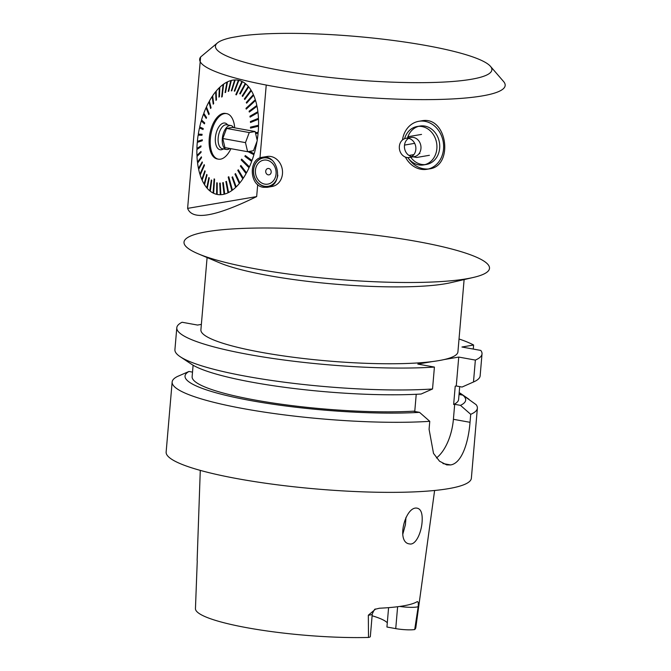 <?xml version="1.0" encoding="UTF-8"?>
<svg xmlns="http://www.w3.org/2000/svg" width="671" height="671" viewBox="0 0 671 671"><rect width="100%" height="100%" fill="white"/><g stroke="black" fill="none" stroke-linecap="round" stroke-linejoin="round"><path stroke-width="1.01" d="M464.114 279.589L457.924 351.864A128.983 20.18 -175.1 0 1 444.135 359.564A128.983 20.18 -175.1 0 1 432.392 361.568A128.983 20.18 -175.1 0 1 288.085 356.561A128.983 20.18 -175.1 0 1 200.897 329.83L207.096 257.555M198.322 253.856L219.543 262.797A128.983 20.18 4.9 0 0 438.985 284.697A128.983 20.18 4.9 0 0 450.954 282.634L473.39 277.442A153.315 23.988 4.9 0 0 438.725 245.854A153.315 23.988 4.9 0 0 253.965 228.098A153.315 23.988 4.9 0 0 206.861 231.721A153.315 23.988 4.9 0 0 198.322 253.856A153.315 23.988 4.9 0 0 459.165 279.891A153.315 23.988 4.9 0 0 473.39 277.442M459.702 386.613L458.603 399.505A133.73 20.918 -175.1 0 1 453.646 404.487L455.223 386.169L456.255 385.984L458.738 357.073L475.362 360.084A153.173 23.963 4.9 0 0 482.021 353.927A153.173 23.963 4.9 0 0 480.788 350.43L461.942 347.016L473.617 345.02A153.173 23.963 4.9 0 0 459.023 338.981M444.135 359.564L458.738 357.073M201.367 324.395L197.526 325.058L182.067 322.248A153.173 23.963 4.9 0 0 176.8 327.758A153.173 23.963 4.9 0 0 268.19 357.752A153.173 23.963 4.9 0 0 434.414 367.079L417.798 364.068L432.392 361.568M416.23 394.288L414.787 411.122A133.73 20.918 -175.1 0 1 270.505 402.634A133.73 20.918 -175.1 0 1 192.124 376.657L193.105 365.234M436.452 457.966A38.977 19.828 100.3 0 0 453.403 419.3L454.686 404.311L460.482 405.359L470.715 414.326L470.027 422.311C468.4 442.977 461.64 463.401 450.577 464.936A153.173 23.963 4.9 0 1 450.526 464.944L446.71 464.894L439.547 461.22L433.508 453.395L429.079 429.306L429.767 421.321L419.534 412.355L413.747 411.306L414.787 411.122M453.646 404.487L454.686 404.311M482.021 353.927L480.142 375.844A153.173 23.963 -175.1 0 1 473.726 381.891A153.173 23.963 -175.1 0 1 473.483 382L462.051 387.041L456.255 385.984M473.483 382L475.362 360.084M434.414 367.079L432.535 388.987A153.173 23.963 -175.1 0 1 180.214 356.729A153.173 23.963 -175.1 0 1 174.921 349.675L176.8 327.758M180.214 356.729L191.47 364.219A140.843 22.034 -175.1 0 0 421.103 394.028L432.535 388.987M192.51 372.12L188.962 371.474L177.412 376.498A153.173 23.963 -175.1 0 0 172.145 382A153.173 23.963 -175.1 0 0 263.535 411.994A153.173 23.963 -175.1 0 0 429.767 421.321M473.265 349.071L473.617 345.02M459.19 392.619A140.843 22.034 -175.1 0 1 460.826 393.634A140.843 22.034 -175.1 0 1 460.977 393.726L460.826 393.634M459.065 394.053L460.977 393.726L468.962 399.262M459.031 394.464L462.864 395.16L476.133 404.672A153.173 23.963 -175.1 0 1 477.375 408.169A153.173 23.963 -175.1 0 1 470.715 414.326M462.864 395.16A140.843 22.034 -175.1 0 1 460.482 405.359M419.534 412.355A140.843 22.034 -175.1 0 1 253.638 401.09A140.843 22.034 -175.1 0 1 188.962 371.474M172.145 382L166.14 452.053A153.173 23.963 4.9 0 0 276.024 484.647A153.173 23.963 4.9 0 0 448.538 488.647A153.173 23.963 4.9 0 0 471.369 478.222L477.375 408.169M200.277 470.388L197.148 560.042A113.055 17.689 4.9 0 0 197.257 560.922L195.454 608.622A110.598 17.303 4.9 0 0 254.301 629.004A110.598 17.303 4.9 0 0 368.496 637.45L368.337 615.198L375.5 609.167L379.501 608.22A112.082 17.53 4.9 0 0 416.876 601.837C418.108 601.065 418.545 602.684 418.192 606.685L414.703 629.557A110.598 17.303 4.9 0 0 415.835 627.519L434.615 490.484M422.193 519.698C422.344 512.98 420.767 509.163 417.454 508.249C405.611 504.961 395.588 542.47 409.427 543.896C416.037 545.649 422.084 531.289 422.193 519.698M414.703 629.557A14.016 2.189 -175.1 0 1 395.739 628.618L386.932 627.024L388.593 607.649M368.496 637.45A14.016 2.189 4.9 0 0 370.333 636.544L372.262 614.032A14.016 2.189 4.9 0 1 368.337 615.198M372.111 615.768A82.868 12.967 -175.1 0 1 387.293 622.805M405.98 517.358L405.401 524.739L402.734 534.426M263.317 187.301L267.201 187.318C284.454 185.33 278.28 153.609 262.076 157.333C248.446 158.691 249.201 185.582 263.317 187.301M268.484 186.479A15.207 12.875 -99.7 0 0 269.65 186.613M267.201 187.318L272.141 186.471A15.207 12.875 -99.7 0 0 282.466 173.814A15.207 12.875 -99.7 0 0 267.024 156.486L262.076 157.333M264.584 157.207A15.207 12.875 -99.7 0 0 263.569 157.693M273.5 184.08A14.603 12.363 80.3 0 1 268.341 186.504A14.603 12.363 80.3 0 1 264.651 186.479A14.603 12.363 80.3 0 1 260.021 184.542A14.603 12.363 80.3 0 1 253.579 169.201A14.603 12.363 80.3 0 1 263.418 157.719A14.603 12.363 80.3 0 1 267.93 157.928M271.545 159.933A14.359 12.153 -99.7 0 0 254.98 164.689A14.359 12.153 -99.7 0 0 259.987 184.349A14.359 12.153 -99.7 0 0 277.836 175.081M270.639 161.778A12.17 10.3 80.3 0 1 275.664 176.297A12.17 10.3 80.3 0 1 264.726 184.114A12.17 10.3 80.3 0 1 255.844 167.976A12.17 10.3 80.3 0 1 270.639 161.778M268.19 174.846A3.229 2.734 80.3 0 1 265.833 170.568A3.229 2.734 80.3 0 1 269.759 168.924A3.229 2.734 80.3 0 1 271.084 172.774A3.229 2.734 80.3 0 1 268.19 174.846M404.605 138.687A19.467 16.481 -99.7 0 1 417.085 126.534A19.467 16.481 -99.7 0 1 436.855 148.719A19.467 16.481 -99.7 0 1 423.636 164.915A19.467 16.481 -99.7 0 1 418.721 164.89A19.467 16.481 -99.7 0 1 407.842 157.601C413.319 165.645 420.163 169.444 428.35 169M405.41 157.106A24.332 20.6 -99.7 0 0 427.008 169.277L429.474 168.857C454.024 166.14 447.331 114.984 421.279 120.897M427.008 169.277A24.332 20.6 -99.7 0 0 443.221 141.824A24.332 20.6 -99.7 0 0 418.813 121.3A24.332 20.6 -99.7 0 0 402.483 139.954M425.028 164.605A19.467 16.481 80.3 0 1 421.531 164.403A19.467 16.481 80.3 0 1 410.736 157.249M407.456 138.058A19.467 16.481 80.3 0 1 418.503 126.366M417.085 126.534L419.895 126.056A19.467 16.481 80.3 0 1 439.413 142.47A19.467 16.481 80.3 0 1 426.446 164.437L423.636 164.915M409.235 157.5L414.342 156.628A9.738 8.245 -99.7 0 0 419.434 153.122A9.738 8.245 -99.7 0 0 420.256 143.544A9.738 8.245 -99.7 0 0 413.521 137.454A9.738 8.245 -99.7 0 0 411.063 137.438L405.955 138.31A9.738 8.245 -99.7 0 0 399.32 147.855A9.738 8.245 -99.7 0 0 406.769 157.484A9.738 8.245 -99.7 0 0 409.235 157.5A9.738 8.245 -99.7 0 0 415.869 147.964A9.738 8.245 -99.7 0 0 408.413 138.327A9.738 8.245 -99.7 0 0 405.955 138.31M408.589 138.36A9.738 8.245 -99.7 0 0 405.972 140.952A9.738 8.245 -99.7 0 0 405.15 150.53A9.738 8.245 -99.7 0 0 411.7 156.578M429.406 155.295L416.641 157.475L413.118 156.838M407.867 137.983L408.756 136.59L421.531 134.41M408.966 155.437L413.906 154.59M419.006 153.718L419.887 153.575M404.504 145.087L414.678 143.342M217.488 42.885A138.721 21.698 -175.1 0 1 232.04 37.492L240.663 36.016A138.721 21.698 -175.1 0 1 385.716 39.505A138.721 21.698 -175.1 0 1 490.417 66.286A138.721 21.698 -175.1 0 1 351.805 79.631A138.721 21.698 -175.1 0 1 217.488 42.885L200.637 56.976M490.417 66.286L503.577 81.526A153.315 23.988 -175.1 0 1 355.051 96.666A153.315 23.988 -175.1 0 1 200.595 57.01L187.612 208.379C192.325 220.767 215.341 216.842 256.641 196.595L187.637 208.371M256.666 196.578L257.698 184.6L256.666 196.578M259.987 157.92L266.236 85.041L259.987 157.92M198.541 134.158L198.381 135.123L201.954 135.274L202.105 134.309L198.306 134.141A58.075 29.541 -79.7 0 1 199.488 127.926L203.019 129.511L203.238 128.564L199.698 126.978A58.075 29.541 -79.7 0 1 201.266 120.906L204.445 123.858L204.722 122.936L201.535 119.992A58.075 29.541 -79.7 0 1 203.464 114.145L206.215 118.415L206.534 117.542L203.791 113.273A58.075 29.541 -79.7 0 1 206.047 107.746L208.824 114.649L209.193 113.827L206.425 106.932A58.075 29.541 -79.7 0 1 208.975 101.816L210.627 108.492L211.046 107.746L209.386 101.069A58.075 29.541 -79.7 0 1 212.195 96.448L213.219 104.173L213.663 103.502L212.64 95.777A58.075 29.541 -79.7 0 1 215.659 91.726L215.995 100.365L216.473 99.786L216.137 91.147A58.075 29.541 -79.7 0 1 219.308 87.716L218.931 97.127L219.434 96.658L219.811 87.247A58.075 29.541 -79.7 0 1 223.099 84.496L221.673 97.043L222.185 96.674L223.611 84.127A58.075 29.541 -79.7 0 1 226.957 82.105L225.079 92.598L225.599 92.346L227.477 81.854A58.075 29.541 -79.7 0 1 230.832 80.587L228.199 91.365L228.71 91.231L231.344 80.453A58.075 29.541 -79.7 0 1 234.657 79.966L231.269 90.853L231.772 90.837L235.16 79.95A58.075 29.541 -79.7 0 1 238.373 80.243L234.263 91.063L234.741 91.172L238.851 80.352A58.075 29.541 -79.7 0 1 241.921 81.426L235.89 94.653L236.343 94.879L242.374 81.652A58.075 29.541 -79.7 0 1 245.242 83.489L239.79 93.655L240.21 93.99L245.661 83.833A58.075 29.541 -79.7 0 1 248.287 86.408L242.239 95.987L242.625 96.431L248.673 86.853A58.075 29.541 -79.7 0 1 251.004 90.124L244.437 98.964L244.772 99.509L251.348 90.677A58.075 29.541 -79.7 0 1 253.361 94.577L246.332 102.537L246.618 103.183L253.646 95.232A58.075 29.541 -79.7 0 1 255.315 99.719L246.031 108.4L246.257 109.13L255.542 100.449A58.075 29.541 -79.7 0 1 256.834 105.448L249.134 111.26L249.302 112.057L257.001 106.244A58.075 29.541 -79.7 0 1 257.89 111.671L249.989 116.259L250.098 117.123L257.991 112.535A58.075 29.541 -79.7 0 1 258.469 118.314L250.459 121.594L250.501 122.499L258.511 119.22A58.075 29.541 -79.7 0 1 258.561 125.251L250.543 127.163L250.526 128.111L258.536 126.19A58.075 29.541 -79.7 0 1 258.176 132.372L255.383 132.573L258.176 132.372M197.609 141.313L197.526 142.269L202.239 140.751L202.323 139.794L197.366 141.346A58.075 29.541 -79.7 0 1 198.146 135.097L198.381 135.123M197.157 148.392L197.14 149.339L200.956 146.798L200.973 145.85L196.913 148.492A58.075 29.541 -79.7 0 1 197.282 142.302L197.526 142.269M197.19 155.311L197.232 156.217L201.04 152.367L200.998 151.461L196.947 155.454A58.075 29.541 -79.7 0 1 196.888 149.432L197.14 149.339M197.702 161.937L197.811 162.801L201.51 157.702L201.401 156.838L197.459 162.139A58.075 29.541 -79.7 0 1 196.989 156.368L197.232 156.217M198.691 168.178L198.859 168.983L202.365 162.701L202.197 161.904L198.457 168.429A58.075 29.541 -79.7 0 1 197.568 163.003L197.811 162.801M200.134 173.932L200.361 174.661L204.437 165.376L204.21 164.647L199.908 174.234A58.075 29.541 -79.7 0 1 198.624 169.235L198.859 168.983M202.013 179.107L202.298 179.761L205.167 171.424L204.881 170.778L201.803 179.451A58.075 29.541 -79.7 0 1 200.143 174.963L200.361 174.661M204.294 183.628L204.63 184.181L207.062 174.997L206.727 174.443L204.11 184.005A58.075 29.541 -79.7 0 1 202.088 180.096L202.298 179.761M206.953 187.419L207.331 187.872L209.26 177.974L208.874 177.53L206.785 187.821A58.075 29.541 -79.7 0 1 204.445 184.559L204.63 184.181M209.931 190.413L210.359 190.757L211.709 180.306L211.29 179.971L209.788 190.841A58.075 29.541 -79.7 0 1 207.171 188.274L207.331 187.872M213.193 192.577L213.655 192.803L214.577 179.123L214.116 178.897L213.076 193.022A58.075 29.541 -79.7 0 1 210.216 191.185L210.359 190.757M216.683 193.869L217.169 193.978L217.236 182.898L216.758 182.789L216.599 194.322A58.075 29.541 -79.7 0 1 213.537 193.248L213.655 192.803M220.348 194.271L220.851 194.255L220.231 183.108L219.727 183.124L220.298 194.724A58.075 29.541 -79.7 0 1 217.085 194.431L217.169 193.978M224.131 193.768L224.651 193.634L223.3 182.596L222.789 182.73L224.106 194.221A58.075 29.541 -79.7 0 1 224.047 194.238A58.075 29.541 -79.7 0 1 220.801 194.707L220.851 194.255M227.972 192.384L228.492 192.124L226.421 181.363L225.901 181.615L227.981 192.82A58.075 29.541 -79.7 0 1 224.617 194.087L224.651 193.634M231.805 190.128L232.317 189.759L228.786 176.733L228.274 177.102L231.839 190.547A58.075 29.541 -79.7 0 1 228.492 192.569L228.492 192.124M235.58 187.033L236.075 186.563L232.56 176.834L232.065 177.303L235.647 187.435A58.075 29.541 -79.7 0 1 232.351 190.178L232.317 189.759M239.228 183.166L239.698 182.587L235.504 173.596L235.026 174.175L239.321 183.527A58.075 29.541 -79.7 0 1 236.142 186.957L236.075 186.563M242.692 178.57L243.137 177.899L238.28 169.788L237.836 170.459L242.81 178.897A58.075 29.541 -79.7 0 1 239.799 182.948L239.698 182.587M245.921 173.319L246.332 172.573L240.872 165.469L240.453 166.215L246.064 173.604A58.075 29.541 -79.7 0 1 243.263 178.226L243.137 177.899M248.866 167.507L249.235 166.685L241.644 159.119L241.266 159.941L249.033 167.75A58.075 29.541 -79.7 0 1 246.483 172.858L246.332 172.573M251.474 161.216L251.793 160.344L245.284 155.546L244.965 156.418L251.667 161.409A58.075 29.541 -79.7 0 1 249.402 166.928L249.235 166.685M247.993 151.638L253.915 154.691A58.075 29.541 -79.7 0 1 251.986 160.528L251.793 160.344M253.705 154.556L253.974 153.634L249.545 151.378M255.752 147.695L254.737 147.385L255.752 147.695A58.075 29.541 -79.7 0 1 254.183 153.768L253.974 153.634M255.534 147.62L255.743 146.672L255.081 146.471M257.035 141.245A58.075 29.541 -79.7 0 1 255.97 146.748L255.743 146.672M255.609 133.512L258.083 133.336A58.075 29.541 -79.7 0 1 257.303 139.576L257.068 139.56M257.84 133.37L257.932 132.413M258.293 126.282L258.318 125.343M258.26 119.371L258.226 118.457M257.748 112.745L257.647 111.872M256.767 106.496L256.599 105.699M255.324 100.742L255.089 100.013M253.445 95.567L253.16 94.921M251.155 91.046L250.82 90.493M248.505 87.264L248.119 86.811M245.519 84.261L245.1 83.917M242.256 82.097L241.803 81.87M238.767 80.805L238.28 80.705M235.102 80.411L234.598 80.428M231.319 80.906L230.807 81.04M227.477 82.298L226.966 82.55M223.644 84.554L223.133 84.923M219.878 87.641L219.375 88.119M216.23 91.516L215.752 92.095M212.766 96.112L212.313 96.775M209.537 101.355L209.117 102.109M206.593 107.167L206.223 107.989M203.984 113.458L203.657 114.338M201.745 120.126L201.476 121.04M199.924 127.062L199.715 128.01M247.951 151.646L253.915 154.691M244.965 156.418L251.667 161.409M245.284 155.546L244.89 156.41M241.644 159.119L241.199 159.941L249.033 167.75M240.453 166.215L246.064 173.604M240.872 165.469L240.386 166.215M237.836 170.459L242.81 178.897M238.28 169.788L237.76 170.459M235.026 174.175L239.321 183.527M235.504 173.596L234.951 174.175M232.065 177.303L235.647 187.435M232.56 176.834L231.99 177.312M228.786 176.733L228.199 177.102L231.839 190.547M225.901 181.615L227.981 192.82M226.421 181.363L225.817 181.623M222.789 182.73L224.106 194.221M223.3 182.596L222.705 182.738L224.047 194.238M219.727 183.124L220.298 194.724M216.758 182.789L216.599 194.322M214.116 178.897L213.076 193.022M211.29 179.971L209.788 190.841M208.874 177.53L206.785 187.821M206.727 174.443L204.11 184.005M204.881 170.778L201.803 179.451M204.21 164.647L199.908 174.234M202.197 161.904L198.457 168.429M201.401 156.838L197.459 162.139M200.998 151.461L196.947 155.454M200.973 145.85L196.913 148.492M202.323 139.794L197.366 141.346M202.105 134.309L198.306 134.141M203.019 129.511L199.488 127.926M204.445 123.858L201.266 120.906M206.215 118.415L203.464 114.145M208.824 114.649L206.047 107.746M210.627 108.492L208.975 101.816M213.219 104.173L212.195 96.448M215.995 100.365L215.659 91.726M218.931 97.127L219.308 87.716M221.673 97.043L223.099 84.496M225.079 92.598L226.957 82.105M228.199 91.365L230.832 80.587M231.269 90.853L234.657 79.966M234.263 91.063L238.373 80.243M235.89 94.653L236.343 94.879M241.921 81.426L235.815 94.619M240.21 93.99L239.79 93.655M245.242 83.489L239.715 93.621M242.625 96.431L242.239 95.987M248.287 86.408L242.172 95.953M244.772 99.509L244.437 98.964M251.004 90.124L244.361 98.931M246.618 103.183L246.332 102.537M253.361 94.577L246.265 102.512M246.031 108.4L246.257 109.13M255.315 99.719L245.955 108.366M249.302 112.057L249.134 111.26M256.834 105.448L249.067 111.235M250.098 117.123L249.989 116.259M257.89 111.671L249.922 116.234M250.501 122.499L250.459 121.594M258.469 118.314L250.392 121.568M250.526 128.111L250.543 127.163M258.561 125.251L250.476 127.146M218.385 159.161L217.27 158.96A23.141 11.768 -79.7 0 1 209.511 136.037A23.141 11.768 -79.7 0 1 223.502 113.399A23.141 11.768 -79.7 0 1 225.523 113.424L226.639 113.625A23.141 11.768 100.3 0 0 224.617 113.6A23.141 11.768 100.3 0 0 210.619 136.238A23.141 11.768 100.3 0 0 218.385 159.161A23.141 11.768 100.3 0 0 230.916 148.685M234.699 127.834A23.141 11.768 100.3 0 0 226.639 113.625M227.813 124.991L227.1 124.261A13.571 6.903 100.3 0 0 215.718 135.165A13.571 6.903 100.3 0 0 222.554 149.365L223.477 148.937M226.53 149.49L222.403 148.744A12.17 6.19 -79.7 0 1 218.478 135.659A12.17 6.19 -79.7 0 1 226.739 124.798L230.866 125.544A12.17 6.19 100.3 0 0 222.604 136.414A12.17 6.19 100.3 0 0 226.53 149.49A12.17 6.19 100.3 0 0 229.801 148.484M233.583 127.633A12.17 6.19 100.3 0 0 230.866 125.544M232.468 127.431L226.572 128.438L222.797 138.52L224.928 147.595L247.607 151.705L253.504 150.698L257.27 140.616L255.148 131.541L232.468 127.431M255.148 131.541L249.243 132.548L245.477 142.629L247.607 151.705M245.477 142.629L222.797 138.52M249.243 132.548L226.572 128.438M470.027 422.311L453.403 419.3M450.577 464.936L442.935 463.552M450.526 464.944L442.994 463.577M399.731 606.441A14.016 2.189 4.9 0 0 418.192 606.685M397.618 606.727L395.739 628.618M470.757 383.2L473.726 381.891M375.5 609.167C375.03 608.513 373.948 610.132 372.262 614.032M268.341 186.504L270.732 186.102M263.418 157.719L265.691 157.333M421.279 120.881L418.813 121.3"/></g></svg>
